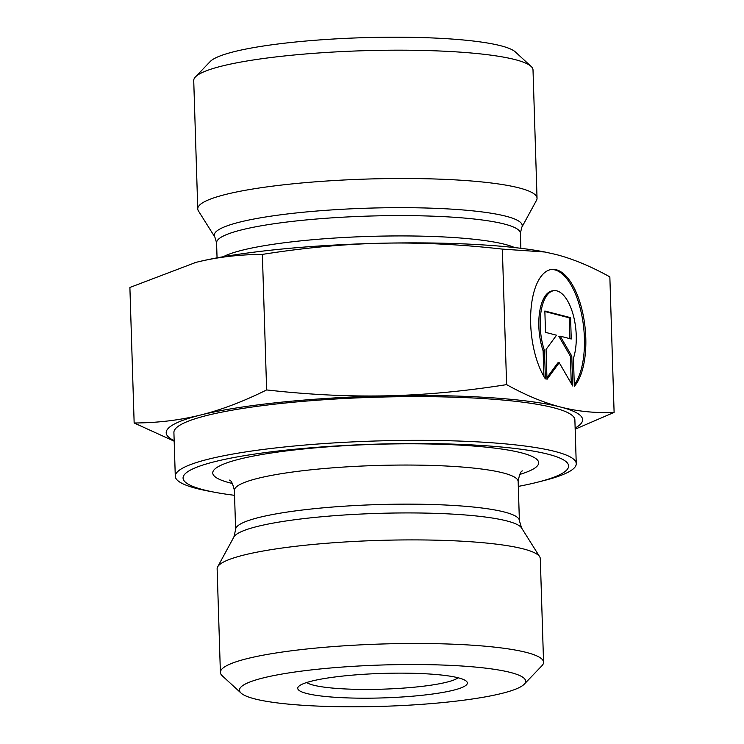 <?xml version="1.0" encoding="UTF-8"?>
<svg xmlns="http://www.w3.org/2000/svg" width="744" height="744" viewBox="0 0 744 744"><rect width="100%" height="100%" fill="white"/><g stroke="black" fill="none" stroke-linecap="round" stroke-linejoin="round"><path stroke-width="1.12" d="M545.389 378.919A61.659 27.035 -95.9 0 1 530.825 311.903A61.659 27.035 -95.9 0 1 551.909 269.412A61.659 27.035 -95.9 0 1 583.38 316.107A61.659 27.035 -95.9 0 1 574.331 386.387L573.447 358.208A40.297 17.67 84.1 0 0 572.954 313.987A40.297 17.67 84.1 0 0 554.103 290.672A40.297 17.67 84.1 0 0 544.506 350.731L545.389 378.919M574.284 384.853A61.659 27.035 84.1 0 0 581.789 315.205A61.659 27.035 84.1 0 0 551.22 269.505M543.929 376.52L543.12 350.87A40.297 17.67 -95.9 0 1 552.718 290.811L554.103 290.672M544.506 350.731L543.12 350.87M545.519 332.363L544.85 311.011L570.574 317.66L571.243 339.004L560.223 336.158L571.783 356.088L572.722 385.978L559.228 362.719L546.998 379.328L546.059 349.438L556.54 335.209L545.519 332.363M546.942 377.673L557.851 362.867L559.228 362.719M571.262 383.448L570.406 356.227L558.846 336.307L560.223 336.158M571.783 356.088L570.406 356.227M569.848 338.65L569.197 317.8L544.868 311.513M570.574 317.66L569.197 317.8M174.18 441.192L134.153 422.992C157.561 422.89 179.732 420.23 200.666 415.003A208.301 30.067 178.2 0 0 174.17 440.643M200.666 415.003C221.6 409.777 243.586 401.416 266.631 389.93C308.89 394.692 348.973 396.654 386.889 395.817A208.301 30.067 178.2 0 0 200.666 415.003M386.889 395.817C424.805 394.98 464.712 391.251 506.608 384.629C525.636 395.194 543.641 402.662 560.623 407.052A208.301 30.067 178.2 0 0 386.889 395.817M575.14 428.042A208.301 30.067 178.2 0 0 560.623 407.052C577.614 411.441 595.433 413.218 614.107 412.399L575.177 429.186M614.107 412.399L609.848 276.87C590.82 266.306 572.815 258.838 555.833 254.448L544.924 252.011L502.349 249.11C460.099 244.339 420.016 242.377 382.091 243.214C344.174 244.051 304.268 247.78 262.372 254.402L266.631 389.93M262.372 254.402C238.973 254.513 216.802 257.173 195.867 262.399L129.893 287.472L134.153 422.992M502.349 249.11L506.608 384.629M194.454 262.753L194.444 262.762A208.301 30.067 -1.8 0 1 194.454 262.753A208.301 30.067 -1.8 0 1 195.867 262.399A208.301 30.067 -1.8 0 1 382.091 243.214A208.301 30.067 -1.8 0 1 543.725 251.779L544.924 252.011M524.195 684.229L541.939 665.731A161.662 23.334 178.2 0 0 543.557 662.272L540.302 558.697A161.662 23.334 178.2 0 0 539.67 556.745A161.662 23.334 178.2 0 0 523.255 548.886A161.662 23.334 178.2 0 0 347.904 541.799A161.662 23.334 178.2 0 0 217.648 566.872A161.662 23.334 178.2 0 0 217.136 568.853L220.391 672.427A161.662 23.334 178.2 0 0 222.224 675.775L241.103 693.12A143.146 20.665 -1.8 0 1 381.904 665.006A143.146 20.665 -1.8 0 1 524.195 684.229A143.146 20.665 -1.8 0 1 501.949 693.38A143.146 20.665 -1.8 0 1 351.838 706.8A143.146 20.665 -1.8 0 1 241.103 693.12M234.546 495.318A192.873 27.844 -1.8 0 1 214.616 492.249A192.873 27.844 -1.8 0 1 279.725 450.827A192.873 27.844 -1.8 0 1 548.272 454.259A192.873 27.844 -1.8 0 1 538.014 482.084A192.873 27.844 -1.8 0 1 518.308 486.399M458.09 677.765A77.144 11.141 -1.8 0 1 446.66 682.192A77.144 11.141 -1.8 0 1 367.434 689.428A77.144 11.141 -1.8 0 1 306.668 682.518M453.329 690.237A84.863 12.248 178.2 0 0 466.404 681.244A84.863 12.248 178.2 0 0 382.165 673.422A84.863 12.248 178.2 0 0 298.577 686.517A84.863 12.248 178.2 0 0 352.451 698.049A84.863 12.248 178.2 0 0 453.329 690.237M543.557 662.272A161.662 23.334 178.2 0 0 526.51 652.46A161.662 23.334 178.2 0 0 344.5 645.792A161.662 23.334 178.2 0 0 220.391 672.427M214.616 492.249L208.097 491.012A200.582 28.96 -1.8 0 1 175.286 476.272A200.582 28.96 -1.8 0 1 329.276 443.219A200.582 28.96 -1.8 0 1 555.098 451.496A200.582 28.96 -1.8 0 1 576.256 463.67A200.582 28.96 -1.8 0 1 544.431 480.447L538.014 482.084M576.256 463.67L574.88 419.932A200.582 28.96 178.2 0 0 553.731 407.768A200.582 28.96 178.2 0 0 327.899 399.482A200.582 28.96 178.2 0 0 173.91 432.534L175.286 476.272M214.877 237.103L198.425 210.933A169.725 24.506 -1.8 0 1 197.755 208.887A169.725 24.506 -1.8 0 1 328.058 180.922A169.725 24.506 -1.8 0 1 519.145 187.925A169.725 24.506 -1.8 0 1 537.038 198.23A169.725 24.506 -1.8 0 1 536.508 200.303L521.73 227.459A154.045 22.236 178.2 0 0 505.966 216.225A154.045 22.236 178.2 0 0 239.754 222.103A154.045 22.236 178.2 0 0 214.877 237.103L216.578 242.814A151.981 21.939 -1.8 0 1 241.726 229.85A151.981 21.939 -1.8 0 1 411.86 215.667A151.981 21.939 -1.8 0 1 520.391 233.272L521.73 227.459M197.755 208.887L193.728 80.575A169.725 24.506 -1.8 0 1 195.43 76.948A169.725 24.506 -1.8 0 1 221.805 66.095A169.725 24.506 -1.8 0 1 515.108 59.613A169.725 24.506 -1.8 0 1 531.086 66.393A169.725 24.506 -1.8 0 1 533.011 69.917L537.038 198.23M531.086 66.393L515.36 51.941A154.296 22.274 178.2 0 0 395.994 37.2A154.296 22.274 178.2 0 0 234.193 51.661A154.296 22.274 178.2 0 0 210.217 61.529L195.43 76.948M229.468 480.122L229.459 480.113C231.189 480.299 232.835 483.758 234.397 490.463A141.955 20.488 -1.8 0 1 343.375 467.074A141.955 20.488 -1.8 0 1 503.186 472.933A141.955 20.488 -1.8 0 1 518.159 481.545L519.386 520.642A141.955 20.488 178.2 0 0 504.413 512.03A141.955 20.488 178.2 0 0 344.602 506.171A141.955 20.488 178.2 0 0 235.625 529.561L233.886 537.019A144.429 20.851 -1.8 0 1 350.257 514.625A144.429 20.851 -1.8 0 1 506.924 520.958A144.429 20.851 -1.8 0 1 521.591 527.98L539.67 556.745M519.693 474.467A163.048 23.538 178.2 0 0 521.47 452.854A163.048 23.538 178.2 0 0 300.446 449.302A163.048 23.538 178.2 0 0 232.416 483.498M514.615 247.585A151.981 21.939 178.2 0 0 391.223 235.969A151.981 21.939 178.2 0 0 242.358 250.17A151.981 21.939 178.2 0 0 223.237 256.736M519.386 520.642L521.591 527.98M234.397 490.463L235.625 529.561M233.886 537.019L217.648 566.872M518.159 481.545C519.284 474.774 520.716 471.222 522.437 470.906M520.865 248.301L520.391 233.272M217.053 257.852L216.578 242.814"/></g></svg>
